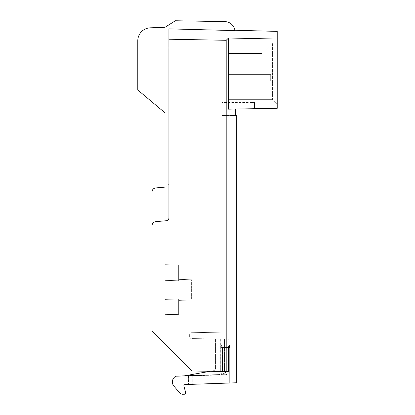 <?xml version="1.0" encoding="UTF-8"?>
<svg xmlns="http://www.w3.org/2000/svg" width="415" height="415" viewBox="0 0 415 415"><rect width="100%" height="100%" fill="white"/><g stroke="black" fill="none" stroke-linecap="round" stroke-linejoin="round"><path stroke-width="0.31" stroke-dasharray="2.08 1.56" d="M165.025 112.849L137.785 89.998L137.785 40.784A12.969 12.969 0 0 1 150.303 27.821L165.025 27.307L175.348 20.75L224.868 21.616A10.375 10.375 0 0 1 234.968 30.596L168.915 28.863L168.915 332.036L168.915 48L165.025 48L168.915 48L168.915 28.863L168.915 332.036L165.025 332.036L165.025 48L165.025 112.849L165.025 48L168.915 48M178.642 280.753L178.642 264.91L165.025 264.671L165.025 280.343L165.025 264.671L165.025 280.343L178.642 280.753L165.025 280.343L165.025 264.671L178.642 264.91L178.642 280.753L178.642 264.91L165.025 264.671L178.642 264.91L178.642 280.753L165.025 280.343L178.642 280.753L178.642 279.337L178.642 280.753M165.025 299.428L165.025 314.617L165.025 299.428L178.642 299.018L178.642 314.383L178.642 299.018L165.025 299.428L165.025 314.617L165.025 299.428L178.642 299.018L178.642 314.383L165.025 314.617L178.642 314.383L178.642 299.018L165.025 299.428L165.025 280.343L165.025 299.428M178.642 314.383L165.025 314.617L178.642 314.383M178.642 299.018L178.642 300.434L178.642 299.018M165.025 220.842L165.025 332.036L220.681 332.036L168.915 332.036L168.915 218.124C168.786 219.592 167.997 220.453 166.545 220.707L155.604 221.667C153.431 222.046 152.243 223.337 152.056 225.542L152.056 330.822L192.207 370.974L228.463 371.607L228.463 347.469L229.168 345.015L229.837 347.469L229.837 383.004L236.358 382.775M235.383 109.041L277.215 108.31L277.215 39.067L228.541 37.988L228.541 109.161L235.383 109.041L235.383 115.546L222.092 115.546L236.358 115.546M168.915 39.218L226.196 40.291L226.196 371.57M228.577 53.473L262.036 53.473L272.411 43.098L228.577 43.098L272.411 43.098L262.036 53.473L272.411 43.098L262.036 53.473L228.577 53.473L262.036 53.473L228.577 53.473L228.577 43.098L228.577 99.647L228.577 53.473M228.577 81.07L228.577 74.586L228.577 81.07L228.577 74.586L228.577 81.07L270.673 81.07L228.577 81.07L270.673 81.07L270.673 74.586L228.577 74.586L270.673 74.586L270.673 81.07L228.577 81.07M277.215 39.067L277.215 31.379M277.215 104.445L277.215 38.299L277.215 104.445L272.411 99.647L272.411 43.098L272.411 99.647L277.215 104.445M220.744 371.472L192.207 370.974L152.056 330.822L192.207 370.974L220.681 371.472L220.744 339.065L191.538 338.557L220.681 339.065L220.681 371.472L220.744 339.065L221.013 339.071L221.013 347.469L221.75 345.015L221.013 347.469L228.463 347.469L221.013 347.469L221.013 339.071L224.557 339.133L220.744 339.065L220.744 371.472M185.718 392.564C185.847 393.513 185.438 394.063 184.493 394.219A1.297 1.297 0 0 0 185.718 392.564L183.897 386.22C183.767 385.281 184.172 384.731 185.1 384.565L229.837 383.004M220.744 332.036L229.225 332.036L220.744 332.036M165.025 187.118L165.362 187.092C167.541 186.709 168.723 185.417 168.915 183.212C168.723 185.417 167.541 186.709 165.362 187.092L155.604 187.943C153.431 188.327 152.243 189.619 152.056 191.818L152.056 330.822M225.942 339.159L225.942 370.834C225.677 373.095 224.401 374.392 222.118 374.724L225.47 374.724L222.118 374.724C224.401 374.392 225.677 373.095 225.942 370.834L229.225 370.834L225.942 370.834L225.942 339.159L229.225 339.216L215.556 338.977L224.557 339.133L224.557 370.834C224.276 373.101 222.99 374.397 220.702 374.724L218.549 374.724C220.858 374.408 222.155 373.116 222.445 370.834C222.155 373.111 220.858 374.403 218.549 374.724L183.269 376.047L220.702 374.724C222.99 374.397 224.276 373.101 224.557 370.834L222.445 370.834L224.557 370.834L224.557 339.133L215.556 338.977L225.942 339.159M229.837 347.469L222.445 347.469L222.445 370.834L222.445 347.469L221.75 345.015L222.445 347.469L228.463 347.469M175.612 376.364L192.259 375.819L175.612 376.364C172.012 379.144 171.468 382.428 173.973 386.225C171.468 382.428 172.012 379.144 175.612 376.364M173.973 386.225L179.866 393L182.667 394.25L179.866 393L173.973 386.225A6.484 6.484 0 0 1 176.038 376.135L218.549 374.724M221.013 332.036L229.225 332.047L221.013 332.036M189.629 336.612C189.738 337.774 190.376 338.422 191.538 338.557C190.376 338.422 189.738 337.774 189.629 336.612L189.629 334.651C189.738 333.484 190.376 332.835 191.538 332.706C190.376 332.835 189.738 333.484 189.629 334.651L189.629 336.612M191.538 332.706L220.681 332.192L191.538 332.706M192.259 375.819L192.259 384.316L192.259 375.819M184.493 394.219L182.667 394.25L184.493 394.219M179.866 393A3.631 3.631 0 0 0 182.667 394.25M185.1 384.565A1.297 1.297 0 0 0 183.897 386.22M210.249 371.29L213.409 370.735A2.594 2.594 0 0 0 215.556 368.178L215.556 338.977L215.556 368.178A2.594 2.594 0 0 1 213.409 370.735L184.317 375.86M213.409 370.735A2.594 2.594 0 0 0 215.556 368.178A2.594 2.594 0 0 1 213.409 370.735M277.215 38.299L272.411 43.098L228.577 43.098L272.411 43.098L228.577 43.098L272.411 43.098L277.215 38.299M228.577 99.647L272.411 99.647L228.577 99.647M270.673 74.586L228.577 74.586L270.673 74.586L270.673 81.07L270.673 74.586M251.921 102.578L222.092 102.578L222.092 115.546L222.092 102.578L254.514 102.578L254.514 108.704L254.514 102.578L251.921 102.578L251.921 108.751L251.921 102.578M191.611 298.624L191.611 279.788L191.611 298.624M188.571 375.923L188.571 384.446L188.571 375.923M229.225 339.159L229.225 370.834C228.992 373.158 227.742 374.455 225.47 374.724L192.259 375.881M221.75 345.015L229.168 345.015L221.75 345.015M191.611 279.788L178.642 279.337L191.611 279.788M191.611 299.983L178.642 300.434L191.611 299.983"/><path stroke-width="0.62" d="M168.915 48L165.025 48L165.025 220.842M235.383 109.041L235.383 115.546L236.358 115.546L236.358 382.775L185.1 384.565C184.172 384.731 183.767 385.281 183.897 386.22L185.718 392.564A1.297 1.297 0 0 1 184.493 394.219C185.438 394.063 185.847 393.513 185.718 392.564M277.215 39.067L228.541 37.988L226.196 40.291L228.541 37.988L228.541 109.161L277.215 108.31L277.215 31.379L234.968 30.274M165.025 112.849L137.785 89.998L137.785 40.784A12.969 12.969 0 0 1 150.303 27.821L165.025 27.307L175.348 20.75L224.868 21.616A10.375 10.375 0 0 1 234.968 30.596L168.915 28.863L168.915 39.218L226.196 40.291L226.196 371.57L228.463 371.607L228.463 347.469L229.837 347.469L229.168 345.015L228.463 347.469M229.837 347.469L229.837 383.004M226.196 371.57L192.207 370.974L152.056 330.822L152.056 225.542C152.243 223.337 153.431 222.046 155.604 221.667L166.545 220.707C167.997 220.453 168.786 219.592 168.915 218.124L168.915 39.218M165.025 187.118L155.604 187.943C153.431 188.327 152.243 189.619 152.056 191.818L152.056 330.822M218.549 374.724L176.038 376.135A6.484 6.484 0 0 0 173.973 386.225L179.866 393L173.973 386.225M182.667 394.25L184.493 394.219L182.667 394.25A3.631 3.631 0 0 1 179.866 393M183.897 386.22A1.297 1.297 0 0 1 185.1 384.565M210.249 371.29L184.317 375.86"/></g></svg>
